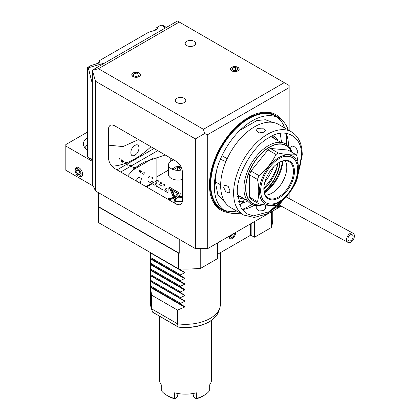 <?xml version="1.0" encoding="UTF-8"?>
<svg xmlns="http://www.w3.org/2000/svg" width="420" height="420" viewBox="0 0 420 420"><rect width="100%" height="100%" fill="white"/><g stroke="black" fill="none" stroke-linecap="round" stroke-linejoin="round"><path stroke-width="0.63" d="M184.732 301.298L180.558 303.314L180.558 304.175L184.559 306.485L184.559 307.088L177.513 310.107L177.513 323.788L178.133 326.886L178.558 326.97L178.133 326.886A33.668 19.441 0 0 0 209.302 321.662A33.668 19.441 0 0 0 218.552 311.598L219.76 307.986A34.897 20.15 0 0 0 220.39 304.169L220.39 252.677M150.943 252.877L150.602 252.683L150.591 304.169A34.897 20.15 0 0 0 151.226 307.986A34.897 20.15 0 0 0 151.515 308.774L177.513 323.788A34.897 20.15 0 0 0 219.76 307.986M180.873 268.989L180.558 269.981L184.732 272.391M184.732 272.8L180.558 274.817L180.558 275.678L184.559 277.993L184.559 278.596L180.558 280.518L180.558 281.379L184.559 283.689L184.559 284.293L180.558 286.214L180.558 287.075L184.559 289.391L184.559 289.994L180.558 291.916L180.558 292.777L184.732 295.187M184.732 295.596L180.558 297.612L180.558 298.473L184.732 300.888M178.248 327.086L152.644 312.186L151.515 308.774L151.515 295.097L150.607 287.485L150.943 286.214L150.602 281.589M150.602 281.18L150.943 281.379L150.602 275.887M150.602 275.483L150.943 275.678L150.607 270.391L150.607 269.782L150.943 269.981L150.607 264.689L150.607 264.086L150.943 264.28L150.607 258.993L150.943 257.723L150.602 253.092M176.899 204.43A34.897 20.15 180 0 1 181.361 203.947M182.438 200.86A33.763 19.493 0 0 0 172.94 202.178M177.513 310.107L151.515 295.097M150.943 287.075L180.558 304.175M180.558 303.314L150.943 286.214M150.607 281.484L184.559 301.088M150.943 281.379L180.558 298.473M180.558 297.612L150.943 280.518M150.607 275.788L184.559 295.391M150.943 275.678L180.558 292.777M180.558 291.916L150.943 274.817M150.943 269.981L180.558 287.075M180.558 286.214L150.943 269.12M150.943 264.28L180.558 281.379M180.558 280.518L150.943 263.419M150.943 258.584L180.558 275.678M180.558 274.817L150.943 257.723M150.607 252.987L184.559 272.596M150.943 252.882L180.558 269.981M184.559 306.485L150.607 286.881L184.559 306.485M184.559 289.391L150.607 269.782L184.559 289.391M184.559 283.689L150.607 264.086L184.559 283.689M184.559 277.993L150.607 258.384L184.559 277.993M180.296 268.968L180.558 269.12M162.976 260.132A22.685 13.099 180 0 1 163.034 259.865M238.34 201.742A12.474 7.203 180 0 1 241.274 201.794M235.4 232.612A4.363 2.52 -60 0 1 232.381 238.634A4.363 2.52 -60 0 1 230.197 238.849A4.363 2.52 -60 0 1 229.357 236.103M182.185 169.843A9.597 5.539 180 0 1 171.302 168.746A9.597 5.539 180 0 1 168.494 164.829L168.494 174.521A9.597 5.539 0 0 0 171.302 178.437A9.597 5.539 0 0 0 182.443 179.456M168.494 164.829A9.597 5.539 180 0 1 173.733 159.894M182.443 196.439A38.651 22.312 0 0 0 178.169 196.775A38.194 22.05 180 0 1 182.443 196.445M175.754 197.09A38.651 22.312 0 0 0 174.652 197.264M167.428 198.996A38.194 22.05 180 0 1 173.628 197.463A38.651 22.312 0 0 0 167.386 198.97M217.571 242.907L217.571 258.578L200.771 268.28A87.25 50.374 180 0 1 178.7 268.905L98.506 222.605A87.25 50.374 180 0 1 98.243 218.684L98.243 192.533M146.627 186.984L152.213 183.755M153.19 183.194L153.541 182.989M155.489 181.865L156.865 180.789M157.112 176.657L168.494 170.084M215.292 181.75L220.663 184.853M272.738 211.055L272.738 218.684A87.25 50.374 180 0 1 271.394 227.504L254.588 237.206L250.64 235.21L217.571 254.305M98.506 222.605L98.506 206.934A87.25 50.374 180 0 1 98.469 206.624L98.469 192.665M98.506 206.934L178.7 253.234L178.7 268.905M200.771 268.28L200.771 248.603M179.235 239.295L179.235 253.255A87.25 50.374 180 0 1 178.7 253.234M254.588 237.206L254.588 221.534M271.394 211.832L271.394 227.504M227.178 158.692L222.002 155.704L227.178 158.692M170.216 161.663L170.216 157.862M127.974 163.559L153.41 148.874M120.713 172.022L130.195 166.551M130.442 166.409L131.407 165.853M131.654 165.706L156.865 151.153M156.865 157.048L156.865 181.072M140.081 183.204L141.598 178.337L138.605 177.366L135.896 180.789M179.235 253.255L98.469 206.624M167.969 199.306L173.791 197.852M174.82 197.662L175.376 197.573M177.807 197.222L182.443 196.828M243.38 201.5A12.474 7.203 180 0 1 238.366 201.847M182.443 197.484L177.198 197.972M175.466 198.235L175.088 198.303M174.059 198.492L168.803 199.789M178.075 393.535L177.35 396.48L175.361 399L174.636 398.491L174.636 392.794A26.177 15.11 0 0 0 196.345 392.794L196.345 398.491A26.177 15.11 0 0 0 203.999 395.425A26.177 15.11 0 0 0 209.307 391.01L209.307 385.308A26.177 15.11 0 0 0 211.664 379.04L211.664 320.255M159.316 316.155L159.316 379.04A26.177 15.11 0 0 0 161.674 385.308L161.674 391.01A26.177 15.11 0 0 0 166.982 395.425A26.177 15.11 0 0 0 174.636 398.491M166.982 395.425L168.215 396.139A24.428 14.107 -0 0 0 175.361 399M196.345 398.491L195.62 399A24.428 14.107 -0 0 0 202.766 396.139L203.999 395.425M195.62 399L193.631 396.48L192.911 393.535M87.638 131.99L65.803 144.596L65.803 146.024L92.332 161.338M132.599 170.147L134.799 168.877M135.203 168.646L153.248 158.23M87.638 150.071A15.703 9.067 180 0 1 83.417 143.887A15.703 9.067 180 0 1 87.638 137.697M93.24 186.081L65.803 170.242L65.803 146.024M156.865 180.075L157.112 156.975M87.638 144.123L84.914 147.746M146.008 186.627L151.589 183.409M152.539 182.858L153.536 182.28M155.211 181.314L157.112 180.217M78.146 168.961A4.19 2.42 60 0 1 81.107 174.09A4.19 2.42 60 0 1 78.146 175.802L78.886 176.227A5.234 3.024 60 0 0 81.501 176.489A5.234 3.024 60 0 0 82.304 172.294A5.234 3.024 60 0 0 78.886 167.68A5.234 3.024 60 0 0 76.267 167.417A5.234 3.024 60 0 0 75.185 169.816L75.185 170.672A4.19 2.42 60 0 1 78.146 168.961M78.886 176.227L78.146 175.802A4.19 2.42 60 0 1 75.185 170.672M79.212 175.135L77.075 173.901L76.01 171.145L77.075 169.628L79.212 170.861L80.283 173.612L79.212 175.135M76.01 171.145L77.858 170.079M79.784 172.337L77.075 173.901M173.323 169.638L174.526 167.05L179.393 166.294L181.388 167.449M179.393 167.396L179.393 166.294M171.817 169.024A8.726 5.035 180 0 1 174.059 168.058M181.613 167.99L178.091 167.05L180.773 170.147M177.203 170.347L178.091 167.05L174.526 167.05M173.502 169.696L178.091 167.05M229.483 236.03A4.19 2.42 120 0 0 232.381 238.487L232.381 238.487A4.19 2.42 120 0 0 235.342 233.357A4.19 2.42 120 0 0 235.274 232.685M234.161 233.331L234.518 233.835L233.447 236.591L231.31 237.825L230.244 236.303L230.596 235.384M230.979 235.163L233.447 236.591M233.898 233.478L234.518 233.835M176.857 102.564A5.234 3.024 0 0 0 182.558 103.22A5.234 3.024 0 0 0 185.792 100.427A5.234 3.024 0 0 0 184.259 98.291A5.234 3.024 0 0 0 178.553 97.639A5.234 3.024 0 0 0 175.324 100.427A5.234 3.024 0 0 0 176.857 102.564M231.761 70.864A4.363 2.52 0 0 0 236.518 71.411A4.363 2.52 0 0 0 239.211 69.085A4.363 2.52 0 0 0 237.93 67.305A4.363 2.52 0 0 0 233.179 66.759A4.363 2.52 0 0 0 230.486 69.085A4.363 2.52 0 0 0 231.761 70.864M133.051 76.566A4.363 2.52 0 0 0 137.807 77.112A4.363 2.52 0 0 0 140.501 74.786A4.363 2.52 0 0 0 139.22 73.001A4.363 2.52 0 0 0 134.468 72.455A4.363 2.52 0 0 0 131.775 74.786A4.363 2.52 0 0 0 133.051 76.566M186.727 45.575A5.234 3.024 0 0 0 192.428 46.232A5.234 3.024 0 0 0 195.662 43.438A5.234 3.024 0 0 0 194.129 41.302A5.234 3.024 0 0 0 188.422 40.646A5.234 3.024 0 0 0 185.194 43.438A5.234 3.024 0 0 0 186.727 45.575M274.843 115.217A54.096 31.232 120 0 0 261.571 112.466M282.082 120.314A55.099 31.815 120 0 0 262.322 112.35A55.099 31.815 120 0 0 209.459 184.9A55.099 31.815 120 0 0 212.021 199.474A55.099 31.815 120 0 0 228.795 212.604M284.245 82.645L203.427 129.308L98.459 68.702L179.277 22.045L289.139 85.47L289.139 130.505M289.139 198.518L289.139 193.21M135.319 167.785L138.941 165.17L144.622 161.889L165.212 154.97M220.416 159.227L225.881 161.648M244.797 199.101L241.757 203.726M127.617 176.012L133.996 168.887M134.426 168.52L134.883 168.142M179.277 22.045L177.471 21L92.332 70.156L92.332 184.133L95.498 190.948L195.363 248.603L207.701 248.603L278.129 207.942M278.534 207.711L281.243 206.147M126.556 164.378L117.012 169.885M207.701 248.603L207.701 134.621L289.139 87.607M195.363 248.603L195.363 138.899L204.572 133.581L207.701 134.621M95.498 190.948L95.498 81.239L195.363 138.899M114.581 125.743C110.854 124.042 108.801 125.228 108.413 129.302L108.413 157.799C108.806 162.325 110.859 165.89 114.581 168.483L176.274 204.104C180.002 205.8 182.059 204.614 182.443 200.54L182.443 172.048C182.054 167.517 179.996 163.958 176.274 161.359L114.581 125.743C110.854 124.042 108.801 125.228 108.413 129.302L108.413 157.799C108.806 162.325 110.859 165.89 114.581 168.483L176.274 204.104C180.002 205.8 182.059 204.614 182.443 200.54L182.443 172.048C182.054 167.517 179.996 163.958 176.274 161.359L114.581 125.743M92.332 70.156L95.498 81.239M134.904 155.143C129.491 158.54 129.491 148.302 134.904 145.451C140.311 142.054 140.317 152.292 134.904 155.143M138.532 139.566L123.029 146.575L108.413 145.152M204.572 133.581L203.427 129.308M98.459 68.702L92.558 70.282M211.743 198.77A54.096 31.232 120 0 0 220.763 208.887M284.519 198.455L268.942 211.816L253.402 215.864L246.53 213.701L241.343 208.682L237.316 193.037C235.935 175.429 253.454 145.078 269.393 137.471C285.338 126.672 302.857 136.789 301.476 155.993L297.88 175.119M288.272 130.006A53.655 30.98 120 0 0 279.101 118.162A53.655 30.98 120 0 0 252.273 120.818A53.655 30.98 120 0 0 217.219 168.105A53.655 30.98 120 0 0 225.446 211.103A53.655 30.98 120 0 0 240.287 213.119M241.952 209.543A53.655 30.98 120 0 0 248.666 206.362A53.655 30.98 120 0 0 251.811 204.393M286.477 144.349A53.655 30.98 120 0 0 286.01 133.234M284.666 127.922A53.655 30.98 120 0 0 277.237 117.227M279.101 118.162L275.494 116.078A53.655 30.98 120 0 0 248.666 118.739A53.655 30.98 120 0 0 213.612 166.021A53.655 30.98 120 0 0 221.839 209.018L225.446 211.103M256.221 205.579L256.221 208.625L259.019 210.982L263.965 210.562L265.293 208.625L265.293 204.965M263.965 132.2L259.024 132.919L256.221 130.436L257.549 128.499L262.495 128.079L265.293 130.436L263.965 132.2M288.519 146.102A47.985 27.704 120 0 0 286.104 133.245M297.334 177.97L302.243 154.928C302.195 144.055 298.625 136.374 291.538 131.891L278.581 124.409A47.985 27.704 120 0 0 254.588 126.788A47.985 27.704 120 0 0 223.241 169.071A47.985 27.704 120 0 0 230.596 207.527L243.553 215.003L254.216 217.46L266.264 214.142L278.287 205.758L288.981 193.41M223.619 187.268L224.632 185.147L228.181 186.328L230.034 190.974L229.173 193.006L225.729 191.762L223.619 187.268M295.806 154.534L296.882 153.914L297.895 151.793L295.79 147.299L292.346 146.055L289.711 147.578M291.674 152.15A33.59 19.393 120 0 0 286.188 145.425A33.59 19.393 120 0 0 269.393 147.089A33.59 19.393 120 0 0 247.453 176.689A33.59 19.393 120 0 0 252.599 203.606A33.59 19.393 120 0 0 263.041 204.614M237.342 194.581A33.59 19.393 120 0 0 239.027 195.773L247.291 200.545M263.875 187.834A33.59 19.393 120 0 0 277.494 165.386M280.88 142.364L272.617 137.592A33.59 19.393 120 0 0 270.743 136.726M242.009 209.622A47.985 27.704 120 0 0 254.347 205.286M223.703 209.953A53.655 30.98 120 0 0 236.675 211.04M244.508 198.938A35.338 20.402 -60 0 1 238.156 197.284A35.338 20.402 -60 0 1 237.494 196.87M240.807 196.802A35.338 20.402 -60 0 1 237.452 196.366M272.344 135.928A35.338 20.402 -60 0 1 274.402 138.621M273.604 166.877A35.338 20.402 -60 0 1 264.878 181.981M272.806 135.713A35.338 20.402 -60 0 1 273.488 136.08A35.338 20.402 -60 0 1 278.103 140.758M278.675 117.915A54.096 31.232 120 0 0 275.468 115.558A54.096 31.232 120 0 0 233.783 130.053A54.096 31.232 120 0 0 210.168 184.49A54.096 31.232 120 0 0 221.372 209.255A54.096 31.232 120 0 0 225.02 210.856M225.918 203.474L217.854 194.806L215.292 181.534L216.395 171.097M239.93 130.326L256.94 120.519L265.366 119.752L272.732 122.383M280.24 133.392L281.542 142.448M247.695 201.07L239.206 204.472M99.304 60.711L148.291 32.429L155.841 30.051L157.684 27.82L156.765 27.536L159.957 25.694L162.304 25.064L165.034 28.182L104.774 62.974L88.268 67.809L87.638 67.442L90.83 65.604L98.38 63.226L100.223 60.995L99.304 60.711A6.977 4.032 -60 0 1 99.918 62.213M156.765 27.536A6.977 4.032 -60 0 1 157.379 29.038M87.638 67.442L87.638 157.138L92.332 159.941M166.388 27.4L162.304 25.064M88.268 67.809L92.332 83.695L92.332 159.196L88.956 157.988M150.953 146.743A75.905 43.827 -60 0 1 126.389 162.976M125.433 163.338A75.905 43.827 -60 0 1 111.83 166.147M275.478 207.968L278.266 207.921L280.655 205.826M275.719 207.984A9.597 5.539 120 0 0 278.875 207.06A9.597 5.539 120 0 0 280.607 205.8M280.077 205.511A8.726 5.035 -60 0 1 278.875 206.346A8.726 5.035 -60 0 1 276.728 207.139M350.69 240.755A3.491 2.247 118.5 0 0 352.963 237.647A3.491 2.247 118.5 0 0 352.175 234.743A3.491 2.247 118.5 0 0 350.327 234.859A3.491 2.247 118.5 0 0 348.049 237.967A3.491 2.247 118.5 0 0 348.842 240.875A3.491 2.247 118.5 0 0 350.69 240.755M350.784 242.23A5.234 3.376 -61.5 0 1 348.007 242.408A5.234 3.376 -61.5 0 1 346.82 238.046A5.234 3.376 -61.5 0 1 350.233 233.389A5.234 3.376 -61.5 0 1 353.005 233.205A5.234 3.376 -61.5 0 1 354.197 237.568A5.234 3.376 -61.5 0 1 350.784 242.23M133.177 76.492A4.19 2.42 -0 0 0 139.099 76.492A4.19 2.42 -0 0 0 139.099 73.075L139.099 73.075A4.19 2.42 -0 0 0 133.177 73.075A4.19 2.42 -0 0 0 133.177 76.492M135.356 76.472L133.219 75.238L134.001 73.552L136.92 73.101L139.057 74.335L138.275 76.02L135.356 76.472M134.001 73.552L134.001 75.689M136.92 73.101L136.92 76.23M291.942 152.308A34.697 20.029 120 0 0 268.427 145.63A34.697 20.029 120 0 0 244.036 185.026A34.697 20.029 120 0 0 263.235 204.645M262.505 204.519A33.327 19.241 -60 0 1 246.089 183.95A33.327 19.241 -60 0 1 269.393 147.304A33.327 19.241 -60 0 1 291.359 151.966M257.491 201.721C259.177 195.237 259.177 187.814 257.491 179.456A31.232 18.034 120 0 1 258.967 175.618C266.416 169.543 272.081 162.493 275.971 154.466A31.232 18.034 -60 0 1 277.363 153.615A31.232 18.034 -60 0 1 278.371 153.059C286.146 154.67 292.01 155.19 295.964 154.628A31.232 18.034 -60 0 1 296.887 155.925C298.835 165.028 298.835 172.972 296.887 179.76A31.232 18.034 -60 0 1 295.964 182.123C291.958 190.538 286.094 197.836 278.371 204.01A31.232 18.034 -60 0 1 277.363 204.619A31.232 18.034 -60 0 1 275.971 205.375C272.029 205.874 266.359 205.37 258.967 203.852L251.003 199.253A31.232 18.034 120 0 1 249.522 197.122L257.491 201.721A31.232 18.034 120 0 0 258.967 203.852M279.143 201.511C273.53 205.585 260.978 206.414 260.636 190.827C260.978 174.851 273.525 161.185 279.143 158.776C284.755 154.702 297.308 153.878 297.649 169.459C297.308 185.441 284.76 199.101 279.143 201.511M278.896 162.624A20.937 12.091 -60 0 1 289.118 161.726A20.937 12.091 -60 0 1 293.454 171.313A20.937 12.091 -60 0 1 278.649 196.959A20.937 12.091 -60 0 1 268.18 197.993A20.937 12.091 -60 0 1 263.844 188.69M279.143 197.809A21.635 12.495 -60 0 1 263.844 188.979A21.635 12.495 -60 0 1 279.143 162.477L279.143 162.477A21.635 12.495 -60 0 1 294.441 171.313A21.635 12.495 -60 0 1 279.143 197.809M285.243 160.745A20.937 12.091 -60 0 1 285.82 161.926A20.937 12.091 -60 0 1 286.792 167.465A20.937 12.091 -60 0 1 271.987 193.111A20.937 12.091 -60 0 1 266.705 195.032A20.937 12.091 -60 0 1 265.393 195.127M264.458 192.927A28.397 16.396 120 0 0 282.87 161.033M295.964 154.628L287.999 150.029L270.406 148.454L278.371 153.059M257.491 179.456L249.522 174.857L249.522 197.122M258.967 175.618L251.003 171.019A31.232 18.034 120 0 0 249.522 174.857M275.971 154.466L268.002 149.867L251.003 171.019M270.406 148.454A31.232 18.034 120 0 0 268.002 149.867M263.86 189.2A27.311 15.766 120 0 0 277.888 163.259M263.855 189.152A27.573 15.918 120 0 0 277.862 163.28M264.154 191.709A27.573 15.918 120 0 0 280.077 162.015M282.45 161.138A30.098 17.378 -60 0 1 264.338 192.512M264.075 191.294A27.311 15.766 120 0 0 279.694 162.199M100.07 62.213A6.106 3.528 120 0 0 98.028 62.801L97.535 63.084A5.408 3.124 120 0 0 96.233 64.103M97.535 63.084L98.028 62.801A6.106 3.528 120 0 0 96.5 64.003M157.531 29.038A6.106 3.528 120 0 0 155.489 29.626L154.996 29.909A5.408 3.124 120 0 0 153.694 30.928M154.996 29.909L155.489 29.626A6.106 3.528 120 0 0 153.962 30.828M231.887 70.796A4.19 2.42 0 0 0 237.809 70.796A4.19 2.42 0 0 0 237.809 67.373L237.809 67.373A4.19 2.42 0 0 0 231.887 67.373A4.19 2.42 0 0 0 231.887 70.796M234.066 70.77L231.929 69.536L232.712 67.851L235.631 67.4L237.767 68.633L236.985 70.319L234.066 70.77M232.712 67.851L232.712 69.988M235.631 67.4L235.631 70.529M152.45 178.915L151.862 177.513M151.867 177.287L152.46 178.558L152.602 177.534L152.549 178.768M149.336 176.516L148.859 176.731L149.336 176.516M119.364 158.319L119.201 159.149M121.727 159.752L121.443 161.726M122.483 160.655L123.905 161.012L122.824 162.524L122.01 159.915L122.483 160.655M130.72 164.892L131.712 166.514L130.599 167.066L129.733 166.121L130.609 166.714L131.182 166.74L131.36 166.304L130.73 165.254L130.111 165.333L130.694 166.026L129.675 165.433L130.72 164.892M134.075 168.278L134.269 166.918L134.075 168.278M134.626 167.129L134.342 169.103L134.626 167.129M134.006 168.908L133.234 167.081L133.046 168.425M134.762 169.344L134.983 167.407M139.582 169.99L139.235 172.001M144.218 172.736L143.787 174.557M143.105 172.672L142.364 173.806M161.522 183.419L160.934 183.834L160.351 182.763L160.939 182.369L161.522 183.419M164.876 185.357L164.288 185.766L163.706 184.695L164.288 184.306L164.876 185.357M140.28 170.929L141.703 171.286L140.621 172.798L139.808 170.189L140.28 170.929M127.895 163.312L127.675 165.249M126.42 162.461L125.995 164.283M125.312 162.398L124.572 163.532M162.997 185.504L162.939 189.982L158.708 187.467M161.516 185.771L158.708 184.149L161.516 185.771M168.084 188.438L168.021 192.916L164.53 190.832M180.658 193.704L176.017 199.437L180.658 193.704M175.282 197.689L179.193 192.859L175.282 197.689M177.644 193.457L169.932 189.011L169.15 187.131L178.432 192.486L177.644 193.457M175.602 199.904L174.872 200.807L170.247 189.761L171.712 190.607L175.602 199.904M177.392 193.814L174.872 196.88L172.478 190.974M156.755 184.065L156.755 181.897L156.755 184.065M158.235 187.199L156.571 186.307L154.938 183.199M154.938 185.293L153.584 184.511L154.938 185.293M153.274 180.889L150.932 181.886L153.274 180.889M153.274 184.333L148.402 181.519L153.274 184.333M148.402 178.075L148.402 177.077L148.402 178.075M119.427 158.282L119.306 159.191M121.847 159.71L121.606 161.396M133.319 167.297L133.166 168.378M133.234 167.081L134.069 168.872M134.825 169.307L135.114 167.307M139.645 169.953L139.356 171.953M143.167 172.636L142.453 173.796M144.328 172.709L143.85 174.521M151.993 177.083L152.586 178.49M128.011 163.27L127.733 165.212M125.37 162.362L124.656 163.522M126.53 162.435L126.053 164.246M162.939 189.982L163.06 185.467M158.765 187.435L162.939 189.84M168.142 188.402L168.021 192.916M164.593 190.796L168.021 192.775M177.45 193.778L174.872 196.88M172.536 190.937L174.972 196.76M154.996 183.162L156.571 186.307M156.691 186.239L158.298 187.162M165.107 187.861L166.724 188.795L165.107 187.861M165.296 190.134L164.934 189.656L165.354 189.415L165.06 189.583L166.787 190.239M164.934 189.656L165.233 189.483L166.661 190.312M170.058 188.937L177.765 193.389L178.553 192.418L169.271 187.058L170.058 188.937M174.993 200.734L175.728 199.831L171.838 190.533L170.373 189.688L174.993 200.734M141.424 170.982L141.829 171.213L140.747 172.725L139.928 170.116L140.406 170.856L141.188 171.308L141.424 170.982M140.637 171.98L141.005 171.559L140.522 171.423M160.897 183.64L161.648 183.351L161.059 182.301L160.477 182.69L160.571 183.172M160.65 182.789L161.059 182.464L161.469 183.246L161.059 183.598M161.348 183.32L160.939 182.537L160.524 182.863L160.934 183.666L161.348 183.32M164.698 185.252L164.288 184.469L163.879 184.8L164.288 185.603L164.698 185.252M140.884 171.633L140.364 171.334L140.527 172.127L140.884 171.633M157.469 180.411L158.23 180.684L158.23 182.107L158.056 180.747L157.469 180.411M130.73 166.646L129.859 166.052L130.725 166.997L131.838 166.441L130.846 164.819L129.796 165.365L130.82 165.953L130.237 165.26L130.856 165.181L131.481 166.231L131.308 166.672L130.73 166.646M173.439 202.466A33.836 19.535 180 0 1 182.411 201.264M150.607 287.485L184.559 307.088M150.607 270.391L184.559 289.994M150.607 264.689L184.559 284.293M150.607 258.993L184.559 278.596M152.644 312.186L152.434 311.598A33.668 19.441 0 0 0 152.633 312.165L178.133 326.886M174.657 197.279A38.194 22.05 180 0 1 175.744 197.101M250.64 235.21L250.64 223.813M251.134 223.529L251.134 235.21M291.538 131.891A47.985 27.704 120 0 0 267.545 134.269A47.985 27.704 120 0 0 233.615 193.037A47.985 27.704 120 0 0 243.553 215.003M268.48 212.074A47.985 27.704 120 0 0 280.303 202.388M298.19 172.567A47.985 27.704 120 0 0 301.46 154.948M278.896 202.44A27.479 15.866 120 0 0 298.326 168.782A27.479 15.866 120 0 0 278.896 157.563A27.479 15.866 120 0 0 259.466 191.221A27.479 15.866 120 0 0 278.896 202.44M218.552 311.598C217.14 315.635 214.001 319.064 209.139 321.888C200.361 326.671 190.076 328.409 178.3 327.106M152.434 311.598L151.226 307.986M162.808 288.53L162.808 288.225M162.808 282.828L162.808 282.529M238.156 197.284L237.5 196.901M273.488 136.08L272.832 135.702M275.468 115.558L274.234 114.849M221.372 209.255L220.138 208.541M348.007 242.408L279.116 204.992M353.005 233.205L286.34 197.001"/></g></svg>
